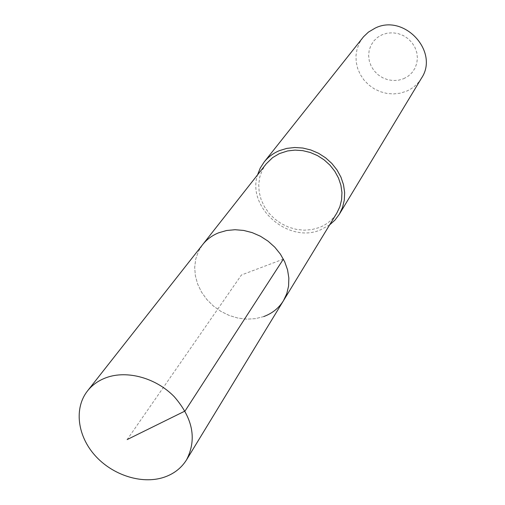 <?xml version="1.0" encoding="UTF-8"?>
<svg xmlns="http://www.w3.org/2000/svg" width="505" height="505" viewBox="0 0 505 505"><rect width="100%" height="100%" fill="white"/><g stroke="black" fill="none" stroke-linecap="round" stroke-linejoin="round"><path stroke-width="0.38" stroke-dasharray="2.52 1.89" d="M263.768 316.553L255.53 318.649L246.825 319.16L237.95 318.087L229.232 315.474L220.956 311.408L213.426 306.043L206.886 299.566L201.583 292.187L197.695 284.176L195.366 275.799L194.696 267.36L195.713 259.153L198.389 251.477L202.656 244.609L198.389 251.477L195.713 259.153L194.696 267.36L195.366 275.799L197.695 284.176L201.583 292.187L206.886 299.566L213.426 306.043L220.956 311.408L229.232 315.474L237.95 318.087L246.825 319.16L255.53 318.649L263.768 316.553C272.264 313.409 278.829 308.126 283.457 300.709M266.167 163.917L262.265 170.134L259.759 177.066L258.718 184.445L259.172 192.02L261.091 199.507L264.412 206.652L269.001 213.205L274.701 218.93L281.304 223.639L288.582 227.162L296.284 229.371L304.143 230.192L311.869 229.586L319.204 227.566C326.779 224.592 332.669 219.738 336.867 213.003M329.626 224.889L320.423 229.908C288.317 243.858 246.629 207.498 257.556 174.85M362.861 37.578L359.396 43.001L357.079 49.017L356 55.398L356.189 61.919L357.622 68.345L360.254 74.45L363.979 80.017L368.669 84.846L374.154 88.779L380.246 91.664L386.723 93.406L393.357 93.936L399.916 93.242L406.159 91.329C412.667 88.564 417.761 84.209 421.435 78.25M403.615 78.736L408.223 76.141L412.08 72.569L414.99 68.194L416.795 63.226L417.408 57.93L416.783 52.558L414.952 47.388L412.004 42.685L408.091 38.689L403.407 35.615L398.192 33.608L392.72 32.781L387.266 33.166L382.115 34.738L377.513 37.414L373.706 41.063L370.872 45.482L369.149 50.456L368.618 55.727L369.3 61.042L371.156 66.136L374.091 70.757L377.955 74.677L382.569 77.707L387.695 79.702L393.092 80.554L398.483 80.232L403.615 78.736M283.387 259.115L241.434 274.991L127.184 439.558"/><path stroke-width="0.76" d="M163.557 477.421C141.457 484.541 112.287 475.028 94.871 455.308C77.372 435.651 73.926 408.154 87.498 390.939C92.276 384.917 98.538 380.48 106.277 377.639C127.222 369.982 156.089 377.961 174.263 396.709C192.929 418.228 197.045 439.243 186.604 459.746C181.308 468.223 173.625 474.113 163.557 477.421M218.741 232.767C212.201 235.393 206.842 239.338 202.656 244.609C206.842 239.338 212.201 235.393 218.741 232.767L226.612 230.507L235.002 229.718L243.644 230.431L252.229 232.635L260.473 236.252L268.086 241.169L274.808 247.204L280.414 254.16L284.706 261.798L287.547 269.847L288.847 278.034L288.582 286.082L286.758 293.721L283.457 300.709L286.758 293.721L288.582 286.082L288.847 278.034L287.547 269.847L284.706 261.798L280.414 254.16L274.808 247.204L268.086 241.169L260.473 236.252L252.229 232.635L243.644 230.431L235.002 229.718L226.612 230.507L218.741 232.767M263.768 316.553C272.264 313.409 278.829 308.126 283.457 300.709L336.867 213.003L339.884 206.678L341.601 199.791L341.954 192.569L340.913 185.253L338.514 178.088L334.828 171.321L329.98 165.173L324.128 159.87L317.475 155.59L310.24 152.472L302.684 150.629L295.053 150.111L287.616 150.938L279.391 153.602L272.618 157.611L266.167 163.917L87.498 390.939M257.556 174.85L260.208 168.133L264.109 162.073C268.13 157.049 273.211 153.242 279.366 150.66L286.802 148.388L294.705 147.498L302.811 148.034L310.846 149.985L318.541 153.286L325.618 157.831L331.848 163.456L337.018 169.977L340.951 177.167L343.52 184.78L344.644 192.556L344.29 200.232L342.491 207.555L339.309 214.284L334.992 220.054L329.626 224.889M339.309 214.284L421.435 78.25C439.476 51.845 404.347 13.452 375.215 28.084L368.429 32.105L363.568 36.72L264.109 162.073M127.184 439.558L185.032 411.032L283.387 259.115M283.457 300.709L186.604 459.746"/></g></svg>
